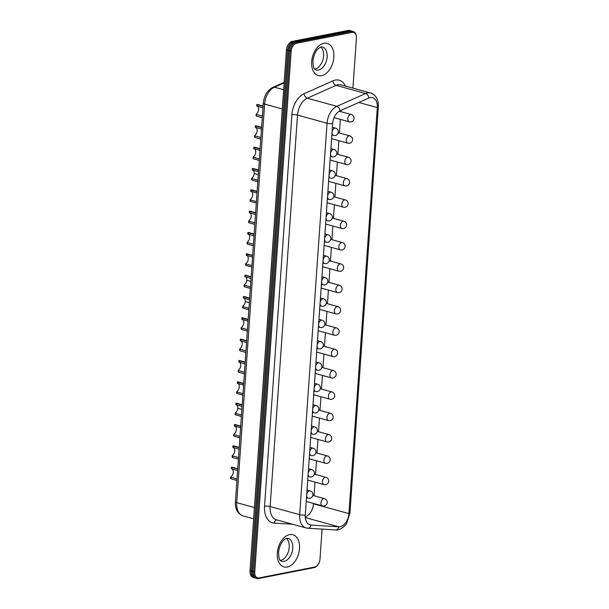 <?xml version="1.0" encoding="UTF-8"?>
<svg xmlns="http://www.w3.org/2000/svg" width="609" height="609" viewBox="0 0 609 609"><rect width="100%" height="100%" fill="white"/><g stroke="black" fill="none" stroke-linecap="round" stroke-linejoin="round"><path stroke-width="0.91" d="M248.952 308.268L243.242 306.692L243.136 305.878L243.029 307.431M244.293 298.38A4.37 2.779 105.4 0 1 245.275 301.577A4.37 2.779 -74.6 0 1 243.136 305.878M240.091 349.262L240.045 350.106M241.271 341.109A4.293 2.725 -74.6 0 1 242.176 344.778A4.293 2.725 -74.6 0 1 240.152 348.493M240.7 340.751L246.554 342.562M245.967 350.891L240.258 349.315M241.575 327.992L241.537 328.769M242.801 319.695A4.37 2.779 -74.6 0 1 243.722 323.44A4.37 2.779 -74.6 0 1 241.644 327.231M242.192 319.314L248.053 321.141M247.46 329.614L241.75 328.045M248.845 309.745L243.136 308.177M242.298 317.784L242.298 317.784A5.877 3.738 -74.6 0 1 242.42 317.814L248.175 319.398M247.353 331.09L241.644 329.515M240.806 339.122L240.806 339.122A5.877 3.738 -74.6 0 1 240.928 339.152L246.683 340.736M245.861 352.428L240.152 350.853M240.844 340.994L240.951 339.441L246.66 341.017M242.344 319.565L242.443 318.104L248.152 319.679M243.798 296.446L243.798 296.446A5.877 3.738 -74.6 0 1 243.912 296.476L249.667 298.06M249.538 299.826L243.684 297.999M249.644 298.341L243.935 296.766L243.828 298.25M322.458 320.357A3.776 2.398 105.4 0 0 322.115 320.212L322.115 320.212A3.776 2.398 105.4 0 0 318.621 324.087M318.591 324.589A3.776 2.398 105.4 0 0 320.106 327.49L320.106 327.49A3.776 3.776 0 0 0 324.658 325.137A3.776 3.776 0 0 0 322.115 320.212L318.956 319.344M331.403 377.884L331.403 377.884A3.776 2.398 -74.6 0 1 330.093 373.614A3.776 2.398 -74.6 0 1 333.412 370.607L333.412 370.607A3.776 3.776 0 0 1 334.036 377.649A3.776 3.776 0 0 1 331.403 377.884L315.173 373.416M241.491 414.957L235.782 413.382L235.675 412.567A4.37 2.779 -74.6 0 0 237.814 408.266A4.37 2.779 105.4 0 0 236.832 405.069M242.077 406.515L236.223 404.688M245.062 363.893L239.208 362.073M238.553 371.444L238.667 369.823L238.766 370.645L244.475 372.213M238.667 369.823A4.293 2.725 105.4 0 0 240.684 366.1A4.293 2.725 105.4 0 0 239.779 362.439M243.57 385.162L237.716 383.343M237.061 392.782L237.167 391.252L237.274 392.067L242.983 393.642M237.167 391.252A4.37 2.779 105.4 0 0 239.246 387.469A4.37 2.779 105.4 0 0 238.325 383.716M236.33 403.135L236.33 403.135A5.877 3.738 105.4 0 1 236.452 403.166L242.207 404.749M242.184 405.031L236.475 403.462L236.368 404.939M243.699 383.411L237.944 381.828A5.877 3.738 105.4 0 0 237.822 381.797L237.822 381.797M243.676 383.693L237.967 382.117L237.86 383.594M245.191 362.073L239.436 360.49A5.877 3.738 105.4 0 0 239.314 360.459L239.314 360.459M245.168 362.355L239.459 360.779L239.352 362.317M238.659 372.19L244.369 373.766M237.167 393.528L242.877 395.104M241.385 416.442L235.675 414.866L235.675 412.567M235.569 414.12L235.675 414.866M231.138 477.304L231.093 478.134M232.318 469.151A4.293 2.725 -74.6 0 1 233.224 472.812A4.293 2.725 -74.6 0 1 231.199 476.535M231.74 468.785L237.601 470.605M237.015 478.925L231.306 477.357M232.63 455.951L232.585 456.796M233.81 447.798A4.293 2.725 -74.6 0 1 234.716 451.467A4.293 2.725 -74.6 0 1 232.691 455.182M233.239 447.44L239.093 449.252M238.507 457.58L232.798 456.004M234.115 434.681L234.077 435.458M235.34 426.384A4.37 2.779 -74.6 0 1 236.262 430.129A4.37 2.779 -74.6 0 1 234.183 433.92M234.731 426.003L240.593 427.83M239.999 436.31L234.29 434.735M311.161 430.784A3.776 2.398 -74.6 0 1 313.909 426.879A3.776 2.398 -74.6 0 1 314.655 426.901A3.776 3.776 0 0 1 315.279 433.943A3.776 3.776 0 0 1 312.645 434.179L312.645 434.179A3.776 2.398 -74.6 0 1 311.13 431.286M314.655 426.901L311.496 426.034M309.098 524.547L311.024 525.08A3.974 3.037 -86.4 0 1 307.827 528.231L306.022 527.934A15.887 10.109 -74.6 0 1 299.681 514.681A3.974 0.929 4 0 0 305.276 514.978A11.921 7.582 105.4 0 0 310.034 524.912A11.921 7.582 105.4 0 0 311.024 525.08L338.832 526.808A11.921 7.582 105.4 0 0 348.927 513.6L377.321 107.587L358.808 102.479M307.827 528.231L335.628 529.959C339.335 530.69 345.158 526.42 346.711 523.116L349.939 513.067A3.974 0.929 -176 0 1 348.927 513.6L313.468 503.826A11.921 7.582 -74.6 0 1 305.246 516.82M286.458 538.455A11.921 7.582 -74.6 0 1 288.636 550.802A11.921 7.582 -74.6 0 1 280.498 560.425A11.921 7.582 -74.6 0 1 280.399 560.447M234.838 424.473L234.838 424.473A5.877 3.738 -74.6 0 1 234.96 424.503L240.715 426.087M239.893 437.78L234.183 436.204M231.854 467.149L231.854 467.149A5.877 3.738 -74.6 0 1 231.976 467.179L237.731 468.77M236.909 480.455L231.199 478.88M233.346 445.811L233.346 445.811A5.877 3.738 -74.6 0 1 233.468 445.841L239.223 447.432M238.401 459.117L232.691 457.542M231.892 469.029L231.999 467.476L237.708 469.044M233.384 447.684L233.491 446.138L239.2 447.706M234.884 426.254L234.983 424.8L240.692 426.369M293.842 42.295L293.508 41.709A7.947 5.055 -74.6 0 0 287.684 50.448L251.273 571.227A7.947 5.055 105.4 0 0 254.44 577.85L253.26 577.522A7.947 5.055 -74.6 0 1 250.162 573.092A7.947 5.055 -74.6 0 1 250.086 570.899L286.504 50.128A7.947 5.055 105.4 0 1 288.963 43.642A7.947 5.055 105.4 0 1 292.328 41.382L293.508 41.709L349.239 30.777A7.947 5.055 -74.6 0 1 350.807 30.823A7.947 5.055 -74.6 0 1 351.385 31.044M288.963 43.642L288.658 44.031A7.148 4.545 -74.6 0 0 286.443 49.862L250.025 570.633A7.148 4.545 105.4 0 0 250.086 572.612L250.162 573.092M254.44 577.85A7.947 5.055 105.4 0 0 255.049 577.956M291.33 44.297A7.947 5.055 -74.6 0 0 288.872 50.775L252.453 571.554A7.947 5.055 105.4 0 0 252.522 573.747L252.453 573.259A7.148 4.545 -74.6 0 1 252.392 571.288L288.803 50.509A7.148 4.545 105.4 0 1 291.018 44.678L291.33 44.297A7.947 5.055 -74.6 0 1 294.687 42.036L350.419 31.105A7.947 5.055 -74.6 0 1 351.994 31.15L353.174 31.478A7.947 5.055 105.4 0 0 351.599 31.424L295.875 42.356A7.947 5.055 105.4 0 0 290.051 51.103L253.633 571.881A7.947 5.055 -74.6 0 0 256.808 578.504A7.947 5.055 -74.6 0 0 258.376 578.55L314.107 567.618A7.947 5.055 -74.6 0 0 317.464 565.358L317.776 564.969A7.148 4.545 105.4 0 0 319.991 559.138L322.092 529.122M352.931 88.115L356.41 38.367A7.148 4.545 -74.6 0 0 356.341 36.388A7.148 4.545 -74.6 0 0 352.139 32.361L296.408 43.292A7.148 4.545 -74.6 0 0 291.171 51.164L254.752 571.935A7.148 4.545 105.4 0 0 259.023 577.941L314.754 567.009A7.148 4.545 105.4 0 0 317.776 564.969M252.522 573.747A7.947 5.055 105.4 0 0 255.62 578.177L256.808 578.504M305.276 514.978L332.651 123.528A11.921 7.582 -74.6 0 1 339.989 110.861L368.818 98.026A11.921 7.582 -74.6 0 1 372.563 97.653A11.921 7.582 -74.6 0 1 377.321 107.587A3.974 0.929 -176 0 0 378.326 107.047C378.608 99.686 376.05 95.004 370.66 93.002A15.887 10.109 105.4 0 0 365.666 93.504A3.974 2.718 66 0 1 368.818 98.026M337.142 306.571A3.776 2.398 105.4 0 0 334.44 310.164A3.776 2.398 105.4 0 0 335.879 313.871L335.879 313.871A3.776 3.776 0 0 0 340.431 311.519A3.776 3.776 0 0 0 337.888 306.593A3.776 2.398 105.4 0 0 337.142 306.571M338.231 306.738A3.776 2.398 105.4 0 0 337.888 306.593L326.272 303.396M313.468 503.826L313.49 503.445M314.031 495.764L314.982 482.107M315.523 474.426L316.474 460.769M317.015 453.088L317.967 439.432M318.507 431.751L319.459 418.094M319.999 410.413L320.951 396.756M321.491 389.075L322.443 375.418M322.983 367.737L323.935 354.08M324.475 346.399L325.427 332.742M325.967 325.061L326.919 311.405M327.459 303.724L328.411 290.067M328.951 282.386L329.903 268.729M330.443 261.048L331.395 247.391M331.935 239.71L332.887 226.053M333.428 218.372L334.379 204.715M334.92 197.034L335.871 183.378M336.412 175.697L337.363 162.04M337.904 154.359L338.855 140.702M339.396 133.013L340.347 119.364M340.888 111.675L340.971 110.427M250.444 286.93L244.734 285.355L244.628 284.54A4.37 2.779 -74.6 0 0 246.767 280.239A4.37 2.779 105.4 0 0 245.785 277.042M251.03 278.488L245.176 276.661M254.014 235.866L248.16 234.046M247.505 243.417L247.619 241.796L247.718 242.61L253.428 244.186M247.619 241.796A4.293 2.725 105.4 0 0 249.637 238.073A4.293 2.725 105.4 0 0 248.738 234.412M252.529 257.135L246.668 255.316M246.013 264.755L246.12 263.225L246.226 264.04L251.936 265.615M246.12 263.225A4.37 2.779 105.4 0 0 248.198 259.442A4.37 2.779 105.4 0 0 247.277 255.689M245.29 275.108L245.29 275.108A5.877 3.738 105.4 0 1 245.404 275.139L251.159 276.722M251.136 277.004L245.427 275.428L245.32 276.912M252.651 255.384L246.896 253.801A5.877 3.738 105.4 0 0 246.782 253.77L246.782 253.77M252.628 255.666L246.919 254.09L246.812 255.559M254.143 234.046L248.396 232.463A5.877 3.738 105.4 0 0 248.274 232.432L248.274 232.432M254.12 234.328L248.411 232.752L248.305 234.29M247.612 244.163L253.321 245.732M246.12 265.501L251.829 267.069M250.337 288.407L244.628 286.839L244.628 284.54M244.521 286.093L244.628 286.839M320.113 302.749A3.776 2.398 -74.6 0 1 322.861 298.852A3.776 2.398 -74.6 0 1 323.607 298.874A3.776 3.776 0 0 1 324.232 305.916A3.776 3.776 0 0 1 321.598 306.152L321.598 306.152A3.776 2.398 -74.6 0 1 320.083 303.252M323.607 298.874L320.448 298.007M341.619 242.557A3.776 2.398 105.4 0 0 338.916 246.143A3.776 2.398 105.4 0 0 340.355 249.857L340.355 249.857A3.776 3.776 0 0 0 344.907 247.505A3.776 3.776 0 0 0 342.365 242.58A3.776 2.398 105.4 0 0 341.619 242.557M342.707 242.725A3.776 2.398 105.4 0 0 342.365 242.58L330.748 239.383M257.904 180.241L252.195 178.665L252.088 177.851L251.981 179.404M253.245 170.345A4.37 2.779 105.4 0 1 254.227 173.542A4.37 2.779 -74.6 0 1 252.088 177.851M249.043 221.234L248.997 222.079M250.223 213.081A4.293 2.725 -74.6 0 1 251.129 216.751A4.293 2.725 -74.6 0 1 249.104 220.466M249.652 212.716L255.506 214.535M254.92 222.864L249.21 221.288M250.527 199.965L250.489 200.742M251.753 191.668A4.37 2.779 -74.6 0 1 252.674 195.413A4.37 2.779 -74.6 0 1 250.596 199.196M251.144 191.287L257.006 193.114M256.412 201.587L250.702 200.018M257.797 181.718L252.088 180.15M251.258 189.757L251.258 189.757A5.877 3.738 -74.6 0 1 251.38 189.787L257.127 191.371M256.305 203.056L250.596 201.488M249.766 211.095L249.766 211.095A5.877 3.738 -74.6 0 1 249.888 211.125L255.635 212.708M254.813 224.394L249.104 222.825M249.797 212.96L249.903 211.414L255.613 212.99M251.296 191.538L251.395 190.077L257.105 191.652M252.75 168.419L252.75 168.419A5.877 3.738 -74.6 0 1 252.872 168.449L258.619 170.033M258.49 171.791L252.636 169.972M258.597 170.314L252.887 168.739L252.781 170.223M262.966 107.823L257.112 106.004M256.458 115.39L256.572 113.754L256.678 114.576L262.388 116.152M256.572 113.754A4.293 2.725 105.4 0 0 258.589 110.039A4.293 2.725 105.4 0 0 257.691 106.369M261.474 129.177L255.62 127.357M254.965 136.728L255.08 135.099L255.179 135.921L260.888 137.497M255.08 135.099A4.293 2.725 105.4 0 0 257.097 131.384A4.293 2.725 105.4 0 0 256.199 127.723M259.99 150.446L254.128 148.619M253.473 158.066L253.58 156.536L253.687 157.35L259.396 158.926M253.58 156.536A4.37 2.779 105.4 0 0 255.658 152.745A4.37 2.779 105.4 0 0 254.737 148.999M331.41 192.33A3.776 2.398 105.4 0 0 331.068 192.185L331.068 192.185A3.776 2.398 105.4 0 0 327.573 196.06M327.543 196.562A3.776 2.398 105.4 0 0 329.058 199.463L329.058 199.463A3.776 3.776 0 0 0 333.61 197.11A3.776 3.776 0 0 0 331.068 192.185L327.908 191.317M314.754 69.106A11.921 7.582 105.4 0 0 322.976 59.545A11.921 7.582 105.4 0 0 320.814 47.114M260.112 148.695L254.364 147.112A5.877 3.738 105.4 0 0 254.242 147.081L254.242 147.081M260.089 148.977L254.379 147.401L254.273 148.87M263.096 106.019L257.348 104.436A5.877 3.738 105.4 0 0 257.226 104.405L257.226 104.405M263.073 106.301L257.363 104.725L257.257 106.248M261.604 127.357L255.856 125.774A5.877 3.738 105.4 0 0 255.734 125.743L255.734 125.743M261.581 127.639L255.871 126.063L255.765 127.601M256.564 116.136L262.273 117.704M255.072 137.474L260.781 139.042M253.58 158.812L259.289 160.38M350.807 30.823L349.627 30.496A7.947 5.055 105.4 0 0 348.051 30.45L292.328 41.382M356.341 36.388L356.273 35.908A7.947 5.055 105.4 0 0 353.174 31.478M245.275 301.577L249.34 302.696M334.904 349.269A3.776 3.776 0 0 1 337.538 353.913A3.776 3.776 0 0 1 332.895 356.547A3.776 2.398 -74.6 0 1 331.456 352.839A3.776 2.398 -74.6 0 1 334.158 349.246A3.776 2.398 -74.6 0 1 334.904 349.269L323.288 346.072M315.637 366.77A3.776 2.398 -74.6 0 1 318.385 362.865A3.776 2.398 -74.6 0 1 319.131 362.888L315.972 362.02M319.131 362.888A3.776 3.776 0 0 1 321.765 367.531A3.776 3.776 0 0 1 317.122 370.165A3.776 2.398 -74.6 0 1 315.607 367.265M317.129 345.432A3.776 2.398 -74.6 0 1 319.877 341.527A3.776 2.398 -74.6 0 1 320.623 341.55L317.464 340.682M320.623 341.55A3.776 3.776 0 0 1 323.257 346.194A3.776 3.776 0 0 1 318.614 348.828A3.776 2.398 -74.6 0 1 317.099 345.927M336.396 327.931A3.776 3.776 0 0 1 339.03 332.575A3.776 3.776 0 0 1 334.387 335.209A3.776 2.398 -74.6 0 1 332.948 331.502A3.776 2.398 -74.6 0 1 335.65 327.908A3.776 2.398 -74.6 0 1 336.396 327.931L324.78 324.734M237.814 408.266L241.88 409.385M331.92 391.945A3.776 2.398 105.4 0 0 328.601 394.952A3.776 2.398 105.4 0 0 329.911 399.222A3.776 3.776 0 0 0 334.684 395.728A3.776 3.776 0 0 0 331.92 391.945L320.304 388.748M314.115 388.611A3.776 2.398 105.4 0 0 315.629 391.503A3.776 3.776 0 0 0 320.403 388.009A3.776 3.776 0 0 0 317.639 384.226A3.776 2.398 105.4 0 0 314.145 388.108M312.623 409.948A3.776 2.398 105.4 0 0 314.137 412.841A3.776 3.776 0 0 0 318.91 409.347A3.776 3.776 0 0 0 316.147 405.564A3.776 2.398 105.4 0 0 312.653 409.446M330.428 413.283A3.776 2.398 105.4 0 0 327.109 416.29A3.776 2.398 105.4 0 0 328.418 420.56A3.776 3.776 0 0 0 333.192 417.066A3.776 3.776 0 0 0 330.428 413.283L318.812 410.085M324.46 498.642A3.776 3.776 0 0 1 327.094 503.278A3.776 3.776 0 0 1 322.45 505.912A3.776 2.398 -74.6 0 1 321.012 502.204A3.776 2.398 -74.6 0 1 323.714 498.619A3.776 2.398 -74.6 0 1 324.46 498.642L312.843 495.437M325.952 477.304A3.776 3.776 0 0 1 328.586 481.94A3.776 3.776 0 0 1 323.942 484.574A3.776 2.398 -74.6 0 1 322.504 480.866A3.776 2.398 -74.6 0 1 325.206 477.281A3.776 2.398 -74.6 0 1 325.952 477.304L314.335 474.099M306.685 494.797A3.776 2.398 -74.6 0 1 309.433 490.892A3.776 2.398 -74.6 0 1 310.179 490.915L307.02 490.047M310.179 490.915A3.776 3.776 0 0 1 312.813 495.559A3.776 3.776 0 0 1 308.169 498.192A3.776 2.398 -74.6 0 1 306.654 495.3M327.444 455.958A3.776 3.776 0 0 1 330.078 460.602A3.776 3.776 0 0 1 325.434 463.236A3.776 2.398 -74.6 0 1 323.996 459.529A3.776 2.398 -74.6 0 1 326.698 455.943A3.776 2.398 -74.6 0 1 327.444 455.958L315.827 452.761M308.177 473.459A3.776 2.398 -74.6 0 1 310.925 469.554A3.776 2.398 -74.6 0 1 311.671 469.577L308.512 468.709M311.671 469.577A3.776 3.776 0 0 1 314.305 474.221A3.776 3.776 0 0 1 309.661 476.855A3.776 2.398 -74.6 0 1 308.146 473.962M309.669 452.122A3.776 2.398 -74.6 0 1 312.417 448.216A3.776 2.398 -74.6 0 1 313.163 448.239L310.004 447.371M313.163 448.239A3.776 3.776 0 0 1 315.797 452.883A3.776 3.776 0 0 1 311.153 455.517A3.776 2.398 -74.6 0 1 309.638 452.624M328.936 434.62A3.776 3.776 0 0 1 331.57 439.264A3.776 3.776 0 0 1 326.926 441.898A3.776 2.398 -74.6 0 1 325.488 438.191A3.776 2.398 -74.6 0 1 328.19 434.598A3.776 2.398 -74.6 0 1 328.936 434.62L317.319 431.423M335.628 529.959A3.974 3.037 -86.4 0 0 338.832 526.808L305.299 517.566M289.534 534.633A16.687 10.612 -74.6 0 1 297.443 557.029A16.687 10.612 -74.6 0 1 278.229 560.798A16.687 10.612 -74.6 0 1 289.534 534.633M284.045 561.399A11.921 7.582 105.4 0 0 292.564 550.072A11.921 7.582 105.4 0 0 288.019 538.356L286.908 538.333C286.344 538.12 280.62 540.305 278.602 551.419C278.618 562.381 281.099 560.257 281.685 561.331A11.921 7.582 105.4 0 0 284.045 561.399M235.417 501.862A3.974 0.929 -176 0 0 236.734 502.661A15.887 10.109 105.4 0 0 243.075 515.907C237.693 513.905 235.135 509.223 235.417 501.862L263.286 103.302A3.974 0.929 -176 0 0 264.603 104.093L282.31 108.973M283.657 89.729L274.431 87.186A15.887 10.109 -74.6 0 0 264.603 104.093L236.734 502.661L254.44 507.533M276.988 519.934A3.974 3.037 -86.4 0 0 274.119 523.078A19.861 12.637 -74.6 0 1 264.534 506.246L291.901 114.797A3.974 0.929 4 0 1 297.504 115.093L327.056 123.239A3.974 0.929 4 0 0 332.651 123.528M306.022 527.934L276.471 519.789A15.887 10.109 105.4 0 1 270.13 506.543A3.974 0.929 4 0 0 264.534 506.246M292.579 524.227L274.119 523.078M345.463 86.059A19.861 12.637 105.4 0 0 332.963 80.837L304.142 93.679A3.974 2.718 66 0 0 307.294 98.201L336.115 85.359L365.666 93.504L336.846 106.339L307.294 98.201A15.887 10.109 -74.6 0 0 297.504 115.093L270.13 506.543L299.681 514.681L327.056 123.239A15.887 10.109 105.4 0 1 336.846 106.339A3.974 2.718 66 0 1 339.989 110.861M250.025 570.633L254.752 571.935M259.023 577.941L258.376 578.55M314.754 567.009L314.107 567.618M246.767 280.239L250.832 281.358M340.873 263.918A3.776 2.398 105.4 0 0 337.553 266.917A3.776 2.398 105.4 0 0 338.863 271.195A3.776 3.776 0 0 0 343.636 267.701A3.776 3.776 0 0 0 340.873 263.918L329.256 260.721M323.067 260.576A3.776 2.398 105.4 0 0 324.582 263.476A3.776 3.776 0 0 0 329.355 259.982A3.776 3.776 0 0 0 326.591 256.199A3.776 2.398 105.4 0 0 323.097 260.073M321.575 281.914A3.776 2.398 105.4 0 0 323.09 284.814A3.776 3.776 0 0 0 327.863 281.32A3.776 3.776 0 0 0 325.099 277.537A3.776 2.398 105.4 0 0 321.605 281.411M339.38 285.256A3.776 2.398 105.4 0 0 336.061 288.255A3.776 2.398 105.4 0 0 337.371 292.533A3.776 3.776 0 0 0 342.144 289.039A3.776 3.776 0 0 0 339.38 285.256L327.764 282.058M286.443 49.862L291.171 51.164M304.142 93.679A19.861 12.637 105.4 0 0 291.901 114.797M321.628 75.668A16.687 10.612 105.4 0 0 332.933 49.504A16.687 10.612 105.4 0 0 313.719 53.272A16.687 10.612 105.4 0 0 321.628 75.668M254.227 173.542L258.292 174.669M343.857 221.242A3.776 3.776 0 0 1 346.491 225.886A3.776 3.776 0 0 1 341.847 228.52A3.776 2.398 -74.6 0 1 340.408 224.805A3.776 2.398 -74.6 0 1 343.111 221.219A3.776 2.398 -74.6 0 1 343.857 221.242L332.24 218.045M324.589 238.736A3.776 2.398 -74.6 0 1 327.337 234.838A3.776 2.398 -74.6 0 1 328.084 234.861L324.924 233.993M328.084 234.861A3.776 3.776 0 0 1 330.717 239.504A3.776 3.776 0 0 1 326.074 242.138A3.776 2.398 -74.6 0 1 324.559 239.238M326.081 217.398A3.776 2.398 -74.6 0 1 328.83 213.5A3.776 2.398 -74.6 0 1 329.576 213.523L326.416 212.655M329.576 213.523A3.776 3.776 0 0 1 332.209 218.167A3.776 3.776 0 0 1 327.566 220.801A3.776 2.398 -74.6 0 1 326.051 217.9M345.349 199.904A3.776 3.776 0 0 1 347.983 204.548A3.776 3.776 0 0 1 343.339 207.182A3.776 2.398 -74.6 0 1 341.9 203.467A3.776 2.398 -74.6 0 1 344.603 199.881A3.776 2.398 -74.6 0 1 345.349 199.904L333.732 196.707M351.317 114.553A3.776 2.398 105.4 0 0 347.998 117.552A3.776 2.398 105.4 0 0 349.307 121.83A3.776 3.776 0 0 0 354.08 118.336A3.776 3.776 0 0 0 351.317 114.553L339.266 111.234M349.825 135.891A3.776 2.398 105.4 0 0 346.506 138.89A3.776 2.398 105.4 0 0 347.815 143.168A3.776 3.776 0 0 0 352.588 139.674A3.776 3.776 0 0 0 349.825 135.891L338.208 132.693M332.019 132.549A3.776 2.398 105.4 0 0 333.534 135.449A3.776 3.776 0 0 0 338.307 131.947A3.776 3.776 0 0 0 335.544 128.172A3.776 2.398 105.4 0 0 332.05 132.046M348.333 157.229A3.776 2.398 105.4 0 0 345.014 160.228A3.776 2.398 105.4 0 0 346.323 164.506A3.776 3.776 0 0 0 351.096 161.012A3.776 3.776 0 0 0 348.333 157.229L336.716 154.031M330.527 153.887A3.776 2.398 105.4 0 0 332.042 156.787A3.776 3.776 0 0 0 336.815 153.285A3.776 3.776 0 0 0 334.052 149.51A3.776 2.398 105.4 0 0 330.558 153.384M329.035 175.225A3.776 2.398 105.4 0 0 330.55 178.125A3.776 3.776 0 0 0 335.323 174.623A3.776 3.776 0 0 0 332.56 170.847A3.776 2.398 105.4 0 0 329.066 174.722M346.841 178.566A3.776 2.398 105.4 0 0 343.522 181.566A3.776 2.398 105.4 0 0 344.831 185.844A3.776 3.776 0 0 0 349.604 182.35A3.776 3.776 0 0 0 346.841 178.566L335.224 175.369M332.963 80.837A3.974 2.718 66 0 0 336.115 85.359A15.887 10.109 -74.6 0 1 341.109 84.864L370.66 93.002M318.408 70.065A11.921 7.582 -74.6 0 1 316.048 69.997C315.462 68.924 312.98 71.047 312.965 60.085C313.985 54.582 315.759 50.791 318.279 48.705C320.243 47.159 321.605 46.604 322.382 47.015A11.921 7.582 -74.6 0 1 326.919 58.738A11.921 7.582 -74.6 0 1 318.408 70.065M284.129 82.908L274.431 87.186A3.974 2.718 -113.8 0 0 273.015 87.262C267.359 90.284 264.116 95.636 263.286 103.302M349.528 31.28L348.051 30.45M296.408 43.292L295.875 42.356L294.687 42.036M352.139 32.361L351.599 31.424L350.419 31.105M332.895 356.547L316.665 352.078M317.122 370.165L315.432 369.701M318.614 348.828L316.924 348.363M334.387 335.209L318.157 330.74M242.61 307.834L242.717 306.342M241.118 329.172L241.225 327.695M241.811 319.276L241.91 317.814M239.626 350.51L239.733 348.965M240.311 340.705L240.418 339.152M318.416 327.025L320.106 327.49M243.303 297.961L243.402 296.476M321.796 367.41L333.412 370.607M313.681 394.754L329.911 399.222M313.939 391.039L315.629 391.503M314.48 383.358L317.639 384.226M312.447 412.377L314.137 412.841M312.988 404.696L316.147 405.564M312.189 416.092L328.418 420.56M235.843 404.65L235.942 403.166M237.335 383.305L237.434 381.828M236.642 393.186L236.741 391.716M238.819 362.035L238.926 360.49M238.134 371.848L238.241 370.295M322.45 505.912L306.22 501.443M323.942 484.574L307.712 480.105M308.169 498.192L306.479 497.728M325.434 463.236L309.205 458.767M309.661 476.855L307.971 476.39M311.153 455.517L309.463 455.052M326.926 441.898L310.697 437.429M312.645 434.179L310.955 433.715M235.15 414.523L235.257 413.039M233.658 435.861L233.757 434.384M234.351 425.973L234.45 424.503M230.674 478.537L230.781 477.007M231.359 468.747L231.466 467.179M232.166 457.199L232.273 455.654M232.851 447.394L232.958 445.841M243.075 515.907L253.648 518.815M335.879 313.871L319.649 309.402M349.939 513.067L378.326 107.047M322.633 266.727L338.863 271.195M322.892 263.012L324.582 263.476M323.432 255.331L326.591 256.199M321.4 284.35L323.09 284.814M321.94 276.669L325.099 277.537M321.141 288.065L337.371 292.533M244.795 276.623L244.894 275.139M246.287 255.278L246.386 253.801M245.594 265.159L245.693 263.689M247.772 234.001L247.878 232.463M247.087 243.821L247.193 242.268M321.598 306.152L319.908 305.688M244.102 286.496L244.209 285.004M340.355 249.857L324.125 245.389M341.847 228.52L325.617 224.051M326.074 242.138L324.391 241.674M327.566 220.801L325.884 220.336M343.339 207.182L327.109 202.706M251.563 179.807L251.669 178.315M250.071 201.145L250.177 199.668M250.763 191.249L250.862 189.787M248.579 222.483L248.685 220.938M249.264 212.678L249.37 211.125M334.075 117.628L349.307 121.83M331.585 138.692L347.815 143.168M331.852 134.985L333.534 135.449M332.385 127.296L335.544 128.172M330.093 160.03L346.323 164.506M330.36 156.323L332.042 156.787M330.893 148.634L334.052 149.51M328.868 177.661L330.55 178.125M329.4 169.98L332.56 170.847M328.601 181.368L344.831 185.844M327.376 198.998L329.058 199.463M252.255 169.934L252.354 168.449M253.747 148.588L253.846 147.112M253.055 158.462L253.154 157M256.724 105.966L256.831 104.436M256.039 115.786L256.145 114.226M255.232 127.311L255.338 125.774M254.547 137.124L254.653 135.571M273.015 87.262L284.167 82.337"/></g></svg>
